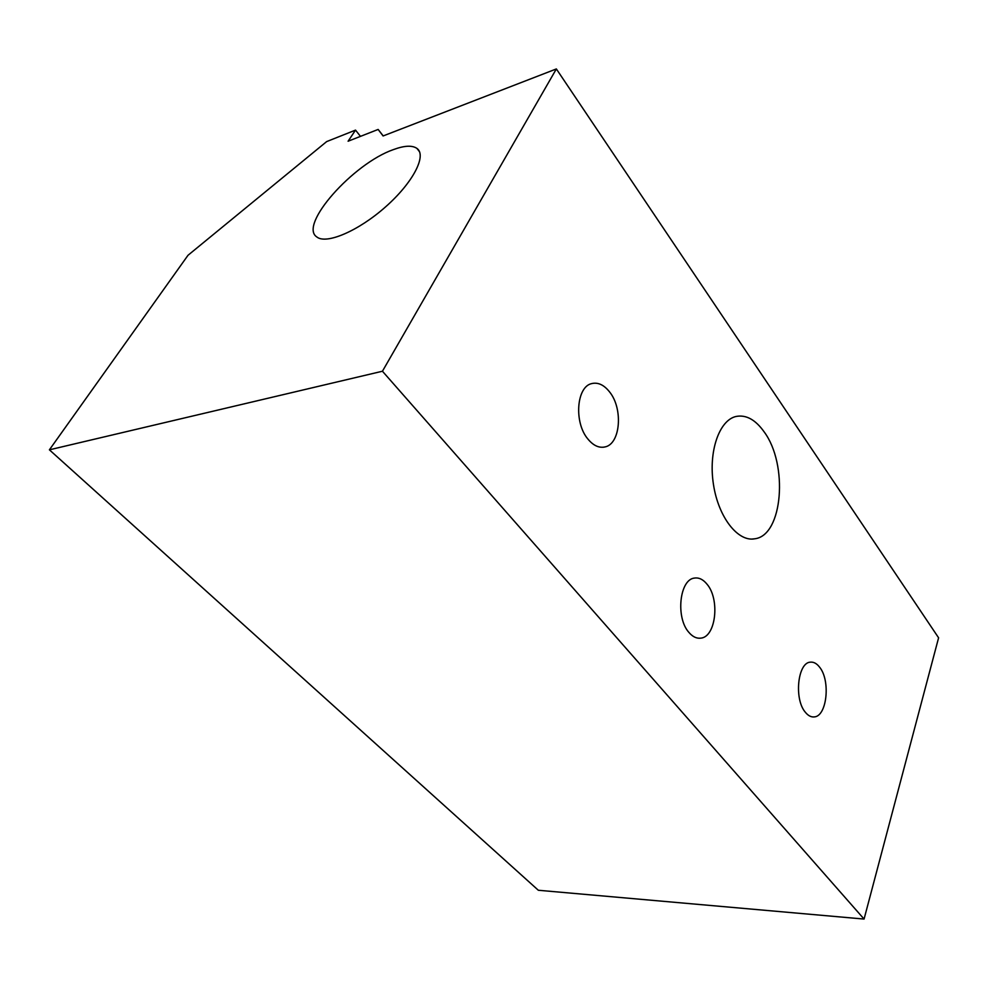 <?xml version="1.0" encoding="UTF-8"?>
<svg xmlns="http://www.w3.org/2000/svg" width="988" height="988" viewBox="0 0 988 988"><rect width="100%" height="100%" fill="white"/><g stroke="black" fill="none" stroke-linecap="round" stroke-linejoin="round"><path stroke-width="1.48" d="M805.381 712.299C793.833 699.195 797.711 662.355 810.432 662.158C813.692 661.837 816.73 663.479 819.534 667.098C830.785 680.46 826.956 716.708 814.05 716.93C810.987 717.177 808.098 715.633 805.381 712.299M587.934 439.08C573.769 422.629 576.449 386.506 591.837 383.566C598.111 382.134 604.026 384.912 609.547 391.89C623.354 408.723 620.501 444.168 604.878 446.959C598.975 448.194 593.319 445.576 587.934 439.08M688.908 632.406C675.422 617.636 679.608 579.178 694.564 578.066C699.035 577.437 703.172 579.474 707 584.18C720.129 599.296 715.93 637.087 700.739 638.149C696.552 638.656 692.613 636.741 688.908 632.406M764.132 431.855C788.387 464.385 782.904 535.36 754.894 538.769C738.073 542.251 718.461 517.477 713.472 484.565C708.248 451.714 719.165 420.159 736.06 416.467C746.101 414.528 755.45 419.665 764.132 431.855M393.446 149.596C404.425 145.532 412.268 145.15 416.985 148.447C427.014 155.561 412.885 182.805 385.567 206.875C358.372 231.031 326.262 244.666 316.864 236.984C298.24 225.227 353.272 163.391 393.446 149.596M49.4 449.824L538.337 890.262L864.068 919.062L938.6 637.803L556.355 68.938L382.442 371.229L49.4 449.824L188.016 255.275L326.658 141.593L355.532 130.107L348.097 141.222L378.145 129.44L383.097 135.961L556.355 68.938M864.068 919.062L382.442 371.229M360.472 136.369L355.532 130.107M383.196 135.924L378.145 129.44M814.05 716.93L812.828 716.942M604.878 446.959L603.1 447.255M700.739 638.149L699.059 638.236M752.14 539.053L754.894 538.769M419.517 151.757L416.985 148.447"/></g></svg>
